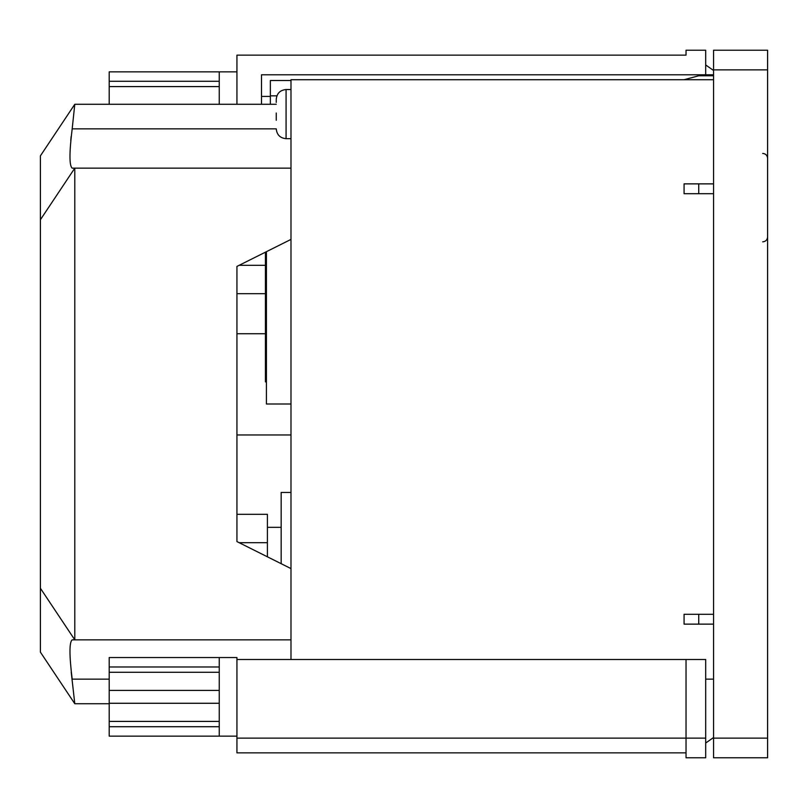 <?xml version="1.0" encoding="UTF-8"?>
<svg xmlns="http://www.w3.org/2000/svg" width="808" height="808" viewBox="0 0 808 808"><rect width="100%" height="100%" fill="white"/><g stroke="black" fill="none" stroke-linecap="round" stroke-linejoin="round"><path stroke-width="1.21" d="M290.991 168.155L72.185 168.155C69.236 165.792 69.236 152.692 72.185 128.846L74.79 104.272L40.4 155.863L40.4 652.137L74.79 703.728L71.215 672.094M74.79 703.728L109.191 703.728M74.79 104.272L276.245 104.272M70.761 140.441L71.144 136.532M40.4 219.746L74.79 168.155L74.79 639.845L72.185 639.845C69.236 642.168 69.236 655.268 72.185 679.154L109.191 679.154M40.4 588.254L74.79 639.845L290.991 639.845M290.991 239.4L236.936 266.418L236.936 541.582L290.991 568.6M686.032 752.864L236.936 752.864L236.936 657.54L219.251 657.54L219.251 736.149L236.936 736.149M236.936 659.5L705.687 659.5L705.687 757.773L686.032 757.773L686.032 738.118L705.687 738.118M686.032 659.5L686.032 738.118L236.936 738.118M713.555 679.154L705.687 679.154M713.555 737.532L705.687 743.037M219.251 666.974L109.191 666.974L109.191 690.416L219.251 690.416M219.251 703.273L109.191 703.273L109.191 690.416M219.251 726.715L109.191 726.715L109.191 703.273M109.191 726.715L109.191 736.149L219.251 736.149M219.251 657.54L109.191 657.54L109.191 666.974M219.251 86.587L109.191 86.587L109.191 104.272M236.936 71.851L219.251 71.851L219.251 104.272M236.936 104.272L236.936 55.136L686.032 55.136L686.032 50.227L705.687 50.227L705.687 74.79L261.509 74.79L261.509 104.272M713.555 74.79L705.687 74.79M686.032 50.227L686.032 55.136M713.555 70.468L705.687 64.963M219.251 81.285L109.191 81.285L109.191 86.587M219.251 71.851L109.191 71.851L109.191 81.285M276.245 120.261L276.245 113.019M266.418 381.891L265.438 381.891L265.438 252.177M290.991 404L266.418 404L266.418 251.682M713.555 614.302L684.073 614.302L684.073 624.13L713.555 624.13M713.555 183.871L684.073 183.871L684.073 193.698L713.555 193.698M713.555 79.709L290.991 79.709L290.991 659.5M270.357 104.272L270.357 80.517L290.991 80.517M267.408 556.813L267.408 514.322L236.936 514.322M239.168 542.693L267.408 542.693M239.168 265.307L265.438 265.307M236.936 293.678L265.438 293.678M281.164 563.691L281.164 492.446L290.991 492.446M276.245 102.414L276.245 100.051M270.357 95.839L276.902 95.839M684.073 79.709L698.738 75.78L713.555 75.78M698.738 183.871L698.738 193.698M698.738 614.302L698.738 624.13M713.555 69.882L713.555 738.118L767.6 738.118L767.6 69.882L713.555 69.882L713.555 50.227L767.6 50.227L767.6 69.882M767.6 738.118L767.6 757.773L713.555 757.773L713.555 738.118M72.185 128.846L276.245 128.846C276.831 134.815 280.103 138.087 286.072 138.673L290.991 138.673M290.991 89.537L286.072 89.537L286.072 138.673M219.251 721.413L109.191 721.413M219.251 672.276L109.191 672.276M762.691 241.855C765.671 241.562 767.307 239.925 767.6 236.936M236.936 434.957L290.991 434.957M236.936 333.734L265.438 333.734M281.164 527.331L267.408 527.331M286.072 89.537C280.103 90.112 276.831 93.395 276.245 99.364M261.509 96.415L270.357 96.415M762.691 153.409C765.671 153.702 767.307 155.338 767.6 158.328"/></g></svg>
